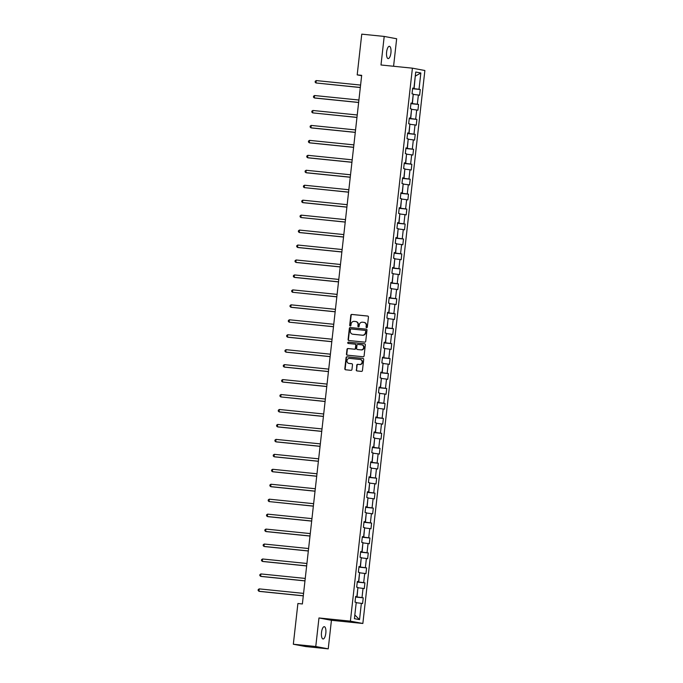 <?xml version="1.0" encoding="UTF-8"?>
<svg xmlns="http://www.w3.org/2000/svg" width="683" height="683" viewBox="0 0 683 683"><rect width="100%" height="100%" fill="white"/><g stroke="black" fill="none" stroke-linecap="round" stroke-linejoin="round"><path stroke-width="1.02" d="M366.634 327.652A0.666 0.623 -79.4 0 0 367.326 327.055L368.444 317.066A0.948 0.888 -79.4 0 0 367.667 316.033L351.805 314.428A0.948 0.888 -79.4 0 0 350.823 315.273L349.705 325.27A0.666 0.623 -79.4 0 0 350.242 325.987A0.666 0.623 -79.4 0 0 350.934 325.398L351.079 324.101A3.031 2.834 -79.4 0 1 354.238 321.377L355.561 321.514A3.031 2.834 -79.4 0 1 358.037 324.809L357.892 326.098A0.666 0.623 -79.4 0 0 358.438 326.824A0.666 0.623 -79.4 0 0 359.13 326.226L359.275 324.929A3.031 2.834 -79.4 0 1 362.434 322.205L363.749 322.342A3.031 2.834 -79.4 0 1 366.233 325.637L366.088 326.935A0.666 0.623 -79.4 0 0 366.634 327.652M325.817 633.235A6.173 2.186 95.8 0 0 324.288 626.687A6.173 2.186 95.8 0 0 321.514 632.424A6.173 2.186 95.8 0 0 323.042 638.972A6.173 2.186 95.8 0 0 325.817 633.235M390.924 52.856A6.173 2.186 95.8 0 0 389.387 46.307A6.173 2.186 95.8 0 0 386.612 52.045A6.173 2.186 95.8 0 0 388.14 58.593A6.173 2.186 95.8 0 0 390.924 52.856M356.236 369.913A0.948 0.888 -79.4 0 0 357.013 370.937L361.461 371.39A0.948 0.888 -79.4 0 0 362.442 370.545L363.689 359.437A0.948 0.888 -79.4 0 0 362.912 358.413L347.058 356.799A0.948 0.888 -79.4 0 0 346.068 357.653L344.821 368.752A0.948 0.888 -79.4 0 0 345.598 369.785L350.977 370.331A0.948 0.888 -79.4 0 0 351.958 369.477L352.496 364.731A0.948 0.888 -79.4 0 0 351.719 363.697L349.056 363.424A2.536 2.365 -79.4 0 0 349.389 363.493L349.056 363.424A2.536 2.365 -79.4 0 1 346.99 360.573A2.536 2.365 -79.4 0 1 349.619 358.396L360.061 359.454A2.536 2.365 -79.4 0 1 362.118 362.306A2.536 2.365 -79.4 0 1 359.497 364.483L357.755 364.312A0.948 0.888 -79.4 0 0 356.765 365.157L356.569 369.973A0.948 0.888 -79.4 0 0 357.132 370.954M318.97 617.961L315.768 646.519L293.331 644.24L305.788 646.57L328.233 648.85L331.434 620.292L362.852 623.477L350.388 621.146L318.97 617.961L331.434 620.292M393.579 66.26L396.661 38.76L384.205 36.43L380.994 64.987L412.412 68.172L350.388 621.146M384.205 36.43L361.759 34.15L357.192 74.882L361.64 75.711M293.331 644.24L297.899 603.507L302.381 603.968L361.683 75.335L357.192 74.882M364.739 342.14A0.948 0.888 -79.4 0 0 365.729 341.287L366.976 330.188A0.948 0.888 -79.4 0 0 366.199 329.155L350.336 327.55A0.948 0.888 -79.4 0 0 349.346 328.395L348.108 339.494A0.948 0.888 -79.4 0 0 348.876 340.527L364.739 342.14M365.328 344.813L364.09 355.911A0.948 0.888 -79.4 0 1 363.1 356.765L347.237 355.151A0.948 0.888 -79.4 0 1 346.46 354.127L346.998 349.372A0.948 0.888 -79.4 0 1 347.98 348.526L354.417 349.175A0.948 0.888 -79.4 0 0 355.399 348.321L355.758 345.171A0.948 0.888 -79.4 0 0 354.981 344.147L348.287 343.464A0.666 0.623 -79.4 0 1 347.741 342.721A0.666 0.623 -79.4 0 1 348.432 342.149L364.56 343.78A0.948 0.888 -79.4 0 1 365.328 344.813M362.852 623.477L424.877 70.511L412.412 68.172M363.236 597.821L362.007 597.591L363.04 588.387L364.27 588.618L364.91 582.864L363.68 582.633L364.713 573.438L365.943 573.669L366.592 567.915L365.362 567.684L366.395 558.489L367.625 558.72L368.265 552.965L367.036 552.735L368.069 543.54L369.298 543.77L369.947 538.016L368.718 537.786L369.751 528.582L370.971 528.813L371.62 523.067L370.391 522.837L371.424 513.633L372.653 513.864L373.294 508.118L372.064 507.887L373.097 498.684L374.327 498.914L374.976 493.169L373.746 492.938L374.779 483.735L376.009 483.965L376.649 478.211L375.419 477.989L376.453 468.786L377.682 469.016L378.331 463.262L377.101 463.031L378.134 453.836L379.364 454.067L380.004 448.313L378.775 448.082L379.808 438.887L381.037 439.118L381.686 433.364L380.457 433.133L381.481 423.93L382.711 424.16L383.359 418.414L382.13 418.184L383.163 408.98L384.392 409.211L385.033 403.465L383.803 403.235L384.836 394.031L386.066 394.262L386.715 388.516L385.485 388.286L386.518 379.082L387.748 379.313L388.388 373.567L387.159 373.336L388.192 364.133L389.421 364.363L390.07 358.609L388.84 358.379L389.873 349.184L391.103 349.414L391.743 343.66L390.514 343.429L391.547 334.235L392.776 334.465L393.417 328.711L392.196 328.48L393.22 319.285L394.45 319.507L395.098 313.762L393.869 313.531L394.902 304.328L396.131 304.558L396.772 298.812L395.542 298.582L396.575 289.379L397.805 289.609L398.454 283.863L397.224 283.633L398.257 274.429L399.487 274.66L400.127 268.914L398.898 268.684L399.931 259.48L401.16 259.711L401.809 253.956L400.579 253.726L401.613 244.531L402.833 244.762L403.482 239.007L402.253 238.777L403.286 229.582L404.515 229.812L405.156 224.058L403.926 223.828L404.959 214.633L406.189 214.863L406.837 209.109L405.608 208.878L406.641 199.675L407.871 199.906L408.511 194.16L407.281 193.929L408.314 184.726L409.544 184.956L410.193 179.211L408.963 178.98L409.996 169.777L411.226 170.007L411.866 164.262L410.637 164.031L411.67 154.828L412.899 155.058L413.548 149.304L412.319 149.073L413.343 139.878L414.572 140.109L415.221 134.355L413.992 134.124L415.025 124.929L416.254 125.16L416.895 119.405L415.665 119.175L416.698 109.98L417.928 110.211L418.577 104.456L417.347 104.226L418.38 95.022L419.61 95.253L420.25 89.507L419.021 89.277L420.848 72.987L415.734 72.022L413.907 88.32L412.677 88.09L412.028 93.836L413.258 94.066L412.225 103.27L410.995 103.039L410.355 108.785L411.584 109.015L410.551 118.219L409.322 117.988L408.673 123.734L409.902 123.964L408.878 133.168L407.649 132.937L407 138.692L408.229 138.922L407.196 148.117L405.967 147.887L405.326 153.641L406.556 153.871L405.523 163.066L404.293 162.836L403.644 168.59L404.874 168.821L403.841 178.015L402.611 177.793L401.971 183.539L403.201 183.77L402.167 192.973L400.938 192.743L400.289 198.488L401.519 198.719L400.486 207.922L399.256 207.692L398.616 213.438L399.845 213.668L398.812 222.871L397.583 222.641L396.934 228.387L398.163 228.617L397.139 237.821L395.909 237.59L395.261 243.344L396.49 243.575L395.457 252.77L394.228 252.539L393.587 258.294L394.817 258.524L393.784 267.719L392.554 267.488L391.905 273.243L393.135 273.473L392.102 282.668L390.872 282.438L390.232 288.192L391.461 288.422L390.428 297.626L389.199 297.395L388.55 303.141L389.78 303.372L388.747 312.575L387.517 312.344L386.877 318.09L388.106 318.321L387.073 327.524L385.844 327.294L385.203 333.039L386.424 333.27L385.4 342.473L384.17 342.243L383.522 347.997L384.751 348.228L383.718 357.422L382.489 357.192L381.848 362.946L383.078 363.177L382.045 372.372L380.815 372.141L380.166 377.895L381.396 378.126L380.363 387.321L379.133 387.09L378.493 392.845L379.722 393.075L378.689 402.278L377.46 402.048L376.811 407.794L378.041 408.024L377.007 417.228L375.787 416.997L375.138 422.743L376.367 422.973L375.334 432.177L374.105 431.946L373.464 437.692L374.694 437.923L373.661 447.126L372.431 446.895L371.783 452.65L373.012 452.872L371.979 462.075L370.749 461.845L370.109 467.599L371.339 467.829L370.306 477.024L369.076 476.794L368.427 482.548L369.657 482.779L368.624 491.973L367.394 491.743L366.754 497.497L367.983 497.728L366.95 506.931L365.721 506.701L365.072 512.446L366.301 512.677L365.277 521.88L364.048 521.65L363.399 527.396L364.628 527.626L363.595 536.829L362.366 536.599L361.725 542.345L362.955 542.575L361.922 551.779L360.692 551.548L360.043 557.294L361.273 557.524L360.24 566.728L359.01 566.497L358.37 572.252L359.599 572.482L358.566 581.677L357.337 581.446L356.688 587.201L357.918 587.431L356.885 596.626L355.655 596.396L355.015 602.15L356.244 602.38L354.417 618.67L359.531 619.626L361.358 603.337L362.588 603.567L363.236 597.821L355.587 597.044M357.883 587.747L357.072 596.968L355.612 596.822M357.072 596.968L362.007 597.591M358.097 587.773L363.04 588.387M356.885 596.626L355.638 596.566M359.565 572.798L358.746 582.018L357.286 581.873M358.746 582.018L363.68 582.633M359.779 572.824L364.713 573.438M358.566 581.677L357.32 581.617M361.239 557.849L360.419 567.069L358.968 566.924M360.419 567.069L365.362 567.684M361.452 557.866L366.395 558.489M360.24 566.728L358.993 566.668M362.912 542.9L362.101 552.12L360.641 551.975M362.101 552.12L367.036 552.735M363.134 542.917L368.069 543.54M361.922 551.779L360.675 551.719M364.594 527.95L363.774 537.171L362.323 537.026M363.774 537.171L368.718 537.786M364.807 527.968L369.751 528.582M363.595 536.829L362.349 536.761M366.267 513.001L365.456 522.222L363.996 522.068M365.456 522.222L370.391 522.837M366.489 513.018L371.424 513.633M365.277 521.88L364.022 521.812M367.949 498.044L367.13 507.273L365.67 507.119M367.13 507.273L372.064 507.887M368.163 498.069L373.097 498.684M366.95 506.931L365.704 506.863M369.623 483.094L368.811 492.315L367.352 492.17M368.811 492.315L373.746 492.938M369.836 483.12L374.779 483.735M368.624 491.973L367.377 491.914M371.296 468.145L370.485 477.366L369.025 477.221M370.485 477.366L375.419 477.989M371.518 468.171L376.453 468.786M370.306 477.024L369.059 476.965M372.978 453.196L372.158 462.417L370.707 462.271M372.158 462.417L377.101 463.031M373.191 453.222L378.134 453.836M371.979 462.075L370.732 462.015M374.651 438.247L373.84 447.467L372.38 447.322M373.84 447.467L378.775 448.082M374.873 438.264L379.808 438.887M373.661 447.126L372.406 447.066M376.333 423.298L375.513 432.518L374.062 432.373M375.513 432.518L380.457 433.133M376.546 423.315L381.481 423.93M375.334 432.177L374.088 432.117M378.006 408.349L377.195 417.569L375.735 417.415M377.195 417.569L382.13 418.184M378.228 408.366L383.163 408.98M377.007 417.228L375.761 417.159M379.688 393.391L378.869 402.62L377.409 402.466M378.869 402.62L383.803 403.235M379.902 393.417L384.836 394.031M378.689 402.278L377.443 402.21M381.362 378.442L380.551 387.662L379.091 387.517M380.551 387.662L385.485 388.286M381.575 378.467L386.518 379.082M380.363 387.321L379.116 387.261M383.035 363.493L382.224 372.713L380.764 372.568M382.224 372.713L387.159 373.336M383.257 363.518L388.192 364.133M382.045 372.372L380.798 372.312M384.717 348.543L383.897 357.764L382.446 357.619M383.897 357.764L388.84 358.379M384.93 348.569L389.873 349.184M383.718 357.422L382.471 357.363M386.39 333.594L385.579 342.815L384.119 342.67M385.579 342.815L390.514 343.429M386.612 333.611L391.547 334.235M385.4 342.473L384.145 342.414M388.072 318.645L387.252 327.866L385.793 327.72M387.252 327.866L392.196 328.48M388.286 318.662L393.22 319.285M387.073 327.524L385.827 327.464M389.745 303.696L388.934 312.916L387.474 312.763M388.934 312.916L393.869 313.531M389.959 303.713L394.902 304.328M388.747 312.575L387.5 312.507M391.427 288.738L390.608 297.967L389.148 297.814M390.608 297.967L395.542 298.582M391.641 288.764L396.575 289.379M390.428 297.626L389.182 297.557M393.101 273.789L392.281 283.01L390.83 282.864M392.281 283.01L397.224 283.633M393.314 273.815L398.257 274.429M392.102 282.668L390.855 282.608M394.774 258.84L393.963 268.06L392.503 267.915M393.963 268.06L398.898 268.684M394.996 258.866L399.931 259.48M393.784 267.719L392.537 267.659M396.456 243.891L395.636 253.111L394.185 252.966M395.636 253.111L400.579 253.726M396.669 243.916L401.613 244.531M395.457 252.77L394.211 252.71M398.129 228.942L397.318 238.162L395.858 238.017M397.318 238.162L402.253 238.777M398.351 228.959L403.286 229.582M397.139 237.821L395.884 237.761M399.811 213.992L398.992 223.213L397.532 223.068M398.992 223.213L403.926 223.828M400.025 214.01L404.959 214.633M398.812 222.871L397.566 222.812M401.484 199.043L400.673 208.264L399.214 208.11M400.673 208.264L405.608 208.878M401.698 199.06L406.641 199.675M400.486 207.922L399.239 207.854M403.158 184.086L402.347 193.315L400.887 193.161M402.347 193.315L407.281 193.929M403.38 184.111L408.314 184.726M402.167 192.973L400.921 192.905M404.84 169.136L404.02 178.365L402.569 178.212M404.02 178.365L408.963 178.98M405.053 169.162L409.996 169.777M403.841 178.015L402.594 177.956M406.513 154.187L405.702 163.408L404.242 163.263M405.702 163.408L410.637 164.031M406.735 154.213L411.67 154.828M405.523 163.066L404.268 163.006M408.195 139.238L407.375 148.459L405.924 148.313M407.375 148.459L412.319 149.073M408.408 139.264L413.343 139.878M407.196 148.117L405.95 148.057M409.868 124.289L409.057 133.509L407.597 133.364M409.057 133.509L413.992 134.124M410.09 124.306L415.025 124.929M408.878 133.168L407.623 133.108M411.55 109.34L410.731 118.56L409.271 118.415M410.731 118.56L415.665 119.175M411.764 109.357L416.698 109.98M410.551 118.219L409.305 118.159M413.224 94.391L412.412 103.611L410.953 103.466M412.412 103.611L417.347 104.226M413.437 94.408L418.38 95.022M412.225 103.27L410.978 103.201M415.264 76.18L414.086 88.662L412.626 88.508M414.086 88.662L419.021 89.277M415.264 76.163L420.848 72.987M413.907 88.32L412.66 88.252M315.768 646.519L328.233 648.85M354.81 615.135L356.21 602.696M355.023 615.178L359.531 619.626M356.424 602.722L361.358 603.337M412.6 88.73L420.25 89.507M410.927 103.679L418.577 104.456M409.254 118.629L416.895 119.405M407.572 133.578L415.221 134.355M405.898 148.535L413.548 149.304M404.216 163.485L411.866 164.262M402.543 178.434L410.193 179.211M400.861 193.383L408.511 194.16M399.188 208.332L406.837 209.109M397.515 223.281L405.156 224.058M395.833 238.23L403.482 239.007M394.159 253.18L401.809 253.956M392.477 268.137L400.127 268.914M390.804 283.086L398.454 283.863M389.122 298.036L396.772 298.812M387.449 312.985L395.098 313.762M385.775 327.934L393.417 328.711M384.094 342.883L391.743 343.66M382.42 357.832L390.07 358.609M380.738 372.79L388.388 373.567M379.065 387.739L386.715 388.516M377.392 402.688L385.033 403.465M375.71 417.637L383.359 418.414M374.036 432.587L381.686 433.364M372.355 447.536L380.004 448.313M370.681 462.485L378.331 463.262M368.999 477.443L376.649 478.211M367.326 492.392L374.976 493.169M365.653 507.341L373.294 508.118M363.971 522.29L371.62 523.067M362.297 537.239L369.947 538.016M360.615 552.188L368.265 552.965M358.942 567.138L366.592 567.915M357.26 582.095L364.91 582.864M366.754 327.652A0.666 0.623 -79.4 0 1 366.43 326.995L366.575 325.706A3.031 2.834 -79.4 0 0 364.141 322.41M355.945 321.582A3.031 2.834 -79.4 0 1 358.379 324.869L358.234 326.167A0.666 0.623 -79.4 0 0 358.566 326.824M367.881 316.084L352.146 314.487A0.948 0.888 -79.4 0 0 351.156 315.341L350.038 325.33A0.666 0.623 -79.4 0 0 350.37 325.987M366.412 329.206L350.669 327.609A0.948 0.888 -79.4 0 0 349.687 328.463L348.441 339.562A0.948 0.888 -79.4 0 0 349.004 340.544M365.618 331.093A0.666 0.623 -79.4 0 0 365.081 330.376L351.156 328.958A0.666 0.623 -79.4 0 0 350.464 329.556L350.311 330.922A3.031 2.834 -79.4 0 0 352.795 334.218L362.314 335.182A3.031 2.834 -79.4 0 0 365.473 332.459L365.96 331.161A0.666 0.623 -79.4 0 0 365.414 330.435L365.174 330.393M365.96 331.161L365.806 332.519A3.031 2.834 -79.4 0 1 362.647 335.251L353.137 334.277M355.117 344.172L355.314 344.206A0.948 0.888 -79.4 0 1 356.091 345.239L355.741 348.39A0.948 0.888 -79.4 0 1 354.75 349.244L348.321 348.586A0.948 0.888 -79.4 0 0 347.331 349.44L346.802 354.187A0.948 0.888 -79.4 0 0 347.365 355.169M364.765 343.831L348.765 342.209A0.666 0.623 -79.4 0 0 348.441 343.481M361.094 349.85A2.536 2.365 -79.4 0 0 361.836 344.847A2.536 2.365 -79.4 0 0 361.657 344.821L357.977 344.445A0.948 0.888 -79.4 0 0 356.987 345.299L356.637 348.45A0.948 0.888 -79.4 0 0 357.414 349.483L361.427 349.918A2.536 2.365 -79.4 0 0 362.178 344.906A2.536 2.365 -79.4 0 0 362.007 344.889M361.427 349.918L357.747 349.542M360.411 359.514A2.536 2.365 -79.4 0 1 362.46 362.374A2.536 2.365 -79.4 0 1 359.83 364.551L358.088 364.372A0.948 0.888 -79.4 0 0 357.107 365.226L356.569 369.973M351.933 363.749L349.389 363.493M363.125 358.464L347.391 356.868A0.948 0.888 -79.4 0 0 346.409 357.713L345.163 368.82A0.948 0.888 -79.4 0 0 345.726 369.793M412.122 93.008L412.455 90.045M360.59 85.076L316.246 80.577L315.973 82.967L360.308 87.544M316.246 80.577L315.247 81.217L315.145 82.182L315.973 82.967L360.317 87.467M410.449 107.965L410.782 104.994M358.908 100.025L314.564 95.526L314.3 97.917L315.136 98.079L358.635 102.493M314.564 95.526L313.574 96.175L313.463 97.131L314.3 97.917L358.643 102.424M408.767 122.914L409.1 119.952M357.235 114.975L312.891 110.475L312.618 112.874L356.961 117.442M312.891 110.475L311.892 111.124L311.789 112.08L312.618 112.874L356.961 117.374M407.094 137.864L407.427 134.901M355.561 129.924L311.209 125.424L310.944 127.823L311.789 127.977L355.28 132.391M311.209 125.424L310.219 126.073L310.108 127.029L310.944 127.823L355.288 132.323M405.412 152.813L405.745 149.85M353.879 144.873L309.536 140.374L309.271 142.773L310.108 142.926L353.606 147.34M309.536 140.374L308.537 141.022L308.434 141.979L309.271 142.773L353.615 147.272M403.738 167.762L404.071 164.799M352.206 159.831L307.862 155.323L307.589 157.722L308.434 157.875L351.924 162.289M307.862 155.323L306.863 155.972L306.752 156.928L307.589 157.722L351.933 162.221M402.065 182.711L402.398 179.749M350.524 174.78L306.18 170.272L305.916 172.671L306.752 172.833L350.251 177.247M306.18 170.272L305.19 170.921L305.079 171.885L305.916 172.671L350.259 177.17M400.383 197.66L400.716 194.698M348.851 189.729L304.507 185.23L304.234 187.62L348.569 192.196M304.507 185.23L303.508 185.87L303.406 186.835L304.234 187.62L348.578 192.119M398.71 212.618L399.043 209.647M347.169 204.678L302.825 200.179L302.56 202.569L303.397 202.731L346.896 207.145M302.825 200.179L301.835 200.828L301.724 201.784L302.56 202.569L346.904 207.077M397.028 227.567L397.361 224.605M345.496 219.627L301.152 215.128L300.879 217.527L345.222 222.095M301.152 215.128L300.153 215.777L300.05 216.733L300.879 217.527L345.231 222.026M395.355 242.516L395.688 239.554M343.822 234.576L299.47 230.077L299.205 232.476L300.05 232.63L343.54 237.044M299.47 230.077L298.48 230.726L298.369 231.682L299.205 232.476L343.549 236.975M393.673 257.465L394.006 254.503M342.14 249.526L297.797 245.026L297.532 247.425L298.369 247.579L341.867 251.993M297.797 245.026L296.798 245.675L296.695 246.631L297.532 247.425L341.876 251.925M391.999 272.415L392.332 269.452M340.467 264.475L296.123 259.975L295.85 262.374L296.695 262.528L340.185 266.942M296.123 259.975L295.124 260.624L295.013 261.58L295.85 262.374L340.194 266.874M390.326 287.364L390.659 284.401M338.785 279.432L294.441 274.925L294.177 277.324L295.013 277.486L338.512 281.9M294.441 274.925L293.451 275.573L293.34 276.538L294.177 277.324L338.52 281.823M388.644 302.313L388.977 299.35M337.112 294.382L292.768 289.882L292.495 292.273L336.83 296.849M292.768 289.882L291.769 290.523L291.667 291.487L292.495 292.273L336.839 296.772M386.971 317.271L387.304 314.3M335.43 309.331L291.086 304.831L290.821 307.222L291.658 307.384L335.157 311.798M291.086 304.831L290.096 305.48L289.985 306.436L290.821 307.222L335.165 311.73M385.289 332.22L385.622 329.257M333.756 324.28L289.413 319.781L289.14 322.171L333.483 326.747M289.413 319.781L288.414 320.429L288.311 321.386L289.14 322.171L333.492 326.679M383.615 347.169L383.948 344.206M332.083 339.229L287.739 334.73L287.466 337.129L288.311 337.282L331.801 341.696M287.739 334.73L286.74 335.379L286.629 336.335L287.466 337.129L331.81 341.628M381.942 362.118L382.267 359.156M330.401 354.178L286.057 349.679L285.793 352.078L286.629 352.232L330.128 356.646M286.057 349.679L285.067 350.328L284.956 351.284L285.793 352.078L330.137 356.577M380.26 377.067L380.593 374.105M328.728 369.127L284.384 364.628L284.111 367.027L284.956 367.181L328.446 371.595M284.384 364.628L283.385 365.277L283.283 366.233L284.111 367.027L328.455 371.526M378.587 392.016L378.92 389.054M327.046 384.085L282.702 379.577L282.438 381.976L283.274 382.13L326.773 386.552M282.702 379.577L281.712 380.226L281.601 381.182L282.438 381.976L326.781 386.476M376.905 406.966L377.238 404.003M325.373 399.034L281.029 394.535L280.756 396.925L325.099 401.502M281.029 394.535L280.03 395.175L279.928 396.14L280.756 396.925L325.099 401.425M375.232 421.915L375.565 418.952M323.691 413.983L279.347 409.484L279.082 411.875L279.928 412.037L323.418 416.451M279.347 409.484L278.357 410.133L278.246 411.089L279.082 411.875L323.426 416.374M373.55 436.872L373.883 433.91M322.017 428.933L277.674 424.433L277.409 426.824L278.246 426.986L321.744 431.4M277.674 424.433L276.675 425.082L276.572 426.038L277.409 426.824L321.753 431.332M371.876 451.822L372.209 448.859M320.344 443.882L276 439.382L275.727 441.781L276.572 441.935L320.062 446.349M276 439.382L275.001 440.031L274.89 440.987L275.727 441.781L320.071 446.281M370.203 466.771L370.536 463.808M318.662 458.831L274.318 454.332L274.054 456.731L274.89 456.884L318.389 461.298M274.318 454.332L273.328 454.98L273.217 455.937L274.054 456.731L318.398 461.23M368.521 481.72L368.854 478.757M316.989 473.78L272.645 469.281L272.372 471.68L273.217 471.833L316.707 476.247M272.645 469.281L271.646 469.93L271.544 470.886L272.372 471.68L316.716 476.179M366.848 496.669L367.181 493.707M315.307 488.738L270.963 484.23L270.699 486.629L271.535 486.783L315.034 491.205M270.963 484.23L269.973 484.879L269.862 485.835L270.699 486.629L315.042 491.128M365.166 511.618L365.499 508.656M313.634 503.687L269.29 499.179L269.017 501.578L313.36 506.154M269.29 499.179L268.291 499.828L268.188 500.793L269.017 501.578L313.36 506.077M363.493 526.567L363.826 523.605M311.96 518.636L267.608 514.137L267.343 516.527L268.188 516.69L311.679 521.103M267.608 514.137L266.618 514.777L266.507 515.742L267.343 516.527L311.687 521.027M361.811 541.525L362.144 538.554M310.278 533.585L265.935 529.086L265.67 531.476L266.507 531.639L310.005 536.053M265.935 529.086L264.936 529.735L264.833 530.691L265.67 531.476L310.014 535.984M360.137 556.474L360.47 553.512M308.605 548.534L264.261 544.035L263.988 546.434L264.833 546.588L308.323 551.002M264.261 544.035L263.262 544.684L263.151 545.64L263.988 546.434L308.332 550.933M358.464 571.423L358.797 568.461M306.923 563.484L262.579 558.984L262.315 561.383L263.151 561.537L306.65 565.951M262.579 558.984L261.589 559.633L261.478 560.589L262.315 561.383L306.658 565.883M356.782 586.373L357.115 583.41M305.25 578.433L260.906 573.933L260.633 576.332L261.478 576.486L304.968 580.9M260.906 573.933L259.907 574.582L259.805 575.538L260.633 576.332L304.977 580.832M355.109 601.322L355.442 598.359M303.568 593.39L259.224 588.883L258.959 591.282L259.796 591.435L303.295 595.849M259.224 588.883L258.234 589.531L258.123 590.488L258.959 591.282L303.303 595.781"/></g></svg>
